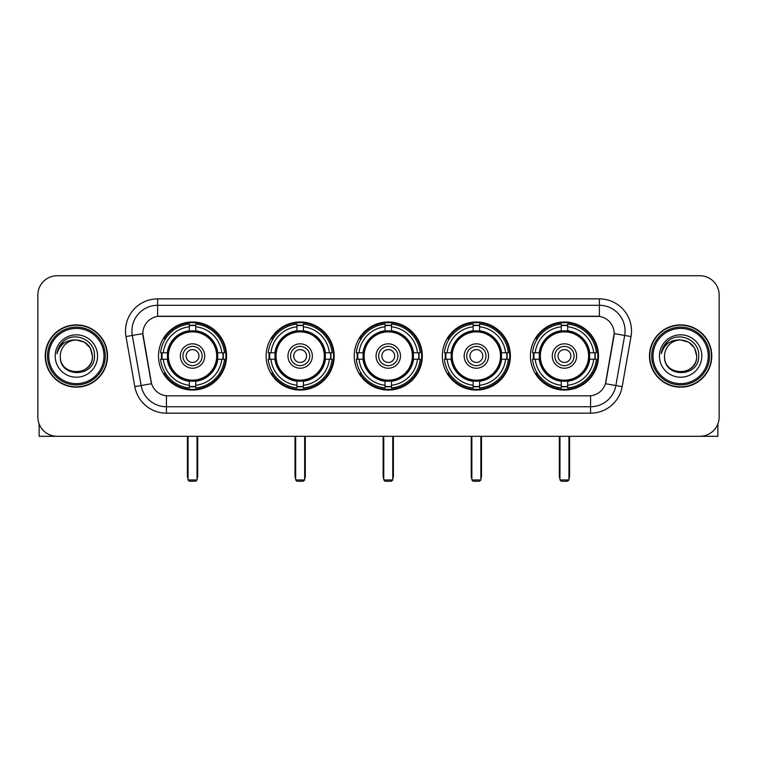 <?xml version="1.0" encoding="UTF-8"?>
<svg xmlns="http://www.w3.org/2000/svg" width="757" height="757" viewBox="0 0 757 757"><rect width="100%" height="100%" fill="white"/><g stroke="black" fill="none" stroke-linecap="round" stroke-linejoin="round"><path stroke-width="1.14" d="M530.43 356.027A34.037 34.037 0 0 0 564.457 390.054A34.037 34.037 0 0 0 598.494 356.027A34.037 34.037 0 0 0 564.457 321.99A34.037 34.037 0 0 0 530.43 356.027M266.123 356.027A34.037 34.037 0 0 0 300.16 390.054A34.037 34.037 0 0 0 334.197 356.027A34.037 34.037 0 0 0 300.16 321.99A34.037 34.037 0 0 0 266.123 356.027M354.229 356.027A34.037 34.037 0 0 0 388.256 390.054A34.037 34.037 0 0 0 422.292 356.027A34.037 34.037 0 0 0 388.256 321.99A34.037 34.037 0 0 0 354.229 356.027M442.325 356.027A34.037 34.037 0 0 0 476.361 390.054A34.037 34.037 0 0 0 510.398 356.027A34.037 34.037 0 0 0 476.361 321.99A34.037 34.037 0 0 0 442.325 356.027M158.506 356.027A34.037 34.037 0 0 0 192.543 390.054A34.037 34.037 0 0 0 226.57 356.027A34.037 34.037 0 0 0 192.543 321.99A34.037 34.037 0 0 0 158.506 356.027M142.836 333.553A17.335 17.335 0 0 0 143.101 336.562L151.031 381.509A17.335 17.335 0 0 0 168.101 395.835L588.899 395.835A17.335 17.335 0 0 0 605.969 381.509L613.899 336.562A17.335 17.335 0 0 0 596.828 316.218L160.172 316.218A17.335 17.335 0 0 0 142.836 333.553L143.026 330.979M161.563 359.234A31.141 31.141 0 0 1 161.563 352.819M445.381 359.234A31.141 31.141 0 0 1 445.381 352.819M357.285 359.234A31.141 31.141 0 0 1 357.285 352.819M269.18 359.234A31.141 31.141 0 0 1 269.18 352.819M533.486 359.234A31.141 31.141 0 0 1 533.486 352.819M45.231 356.027A31.141 31.141 0 0 0 76.381 387.168A31.141 31.141 0 0 0 107.522 356.027A31.141 31.141 0 0 0 76.381 324.885A31.141 31.141 0 0 0 45.231 356.027M649.478 356.027A31.141 31.141 0 0 0 680.619 387.168A31.141 31.141 0 0 0 711.769 356.027A31.141 31.141 0 0 0 680.619 324.885A31.141 31.141 0 0 0 649.478 356.027M157.607 298.873L157.607 316.407L599.393 316.407L599.393 305.298A25.681 25.681 0 0 1 624.686 335.446L615.857 385.531A25.681 25.681 0 0 1 590.564 406.755L166.436 406.755A25.681 25.681 0 0 1 141.143 385.531L132.314 335.446A25.681 25.681 0 0 1 157.607 305.298L599.393 305.298L599.393 298.873A32.106 32.106 0 0 1 631.007 336.562L622.178 386.647A32.106 32.106 0 0 1 590.564 413.171L166.436 413.171A32.106 32.106 0 0 1 134.822 386.647L125.993 336.562A32.106 32.106 0 0 1 157.607 298.873L599.393 298.873M588.899 395.835L168.101 395.835M631.007 336.562L614.164 333.591L605.439 383.695L622.178 386.647M134.822 386.647L151.561 383.695L142.836 333.591L132.314 335.446A25.681 25.681 0 0 1 131.926 330.979M605.969 381.509L605.865 382.058M151.135 382.058L151.031 381.509M719.15 295.022A19.266 19.266 0 0 0 699.884 275.756L57.116 275.756A19.266 19.266 0 0 0 37.85 295.022L37.85 417.031A19.266 19.266 0 0 0 57.116 436.287L699.884 436.287A19.266 19.266 0 0 0 719.15 417.031L719.15 295.022L719.15 417.031M37.85 295.022L37.85 417.031M699.884 275.756L57.116 275.756M57.116 436.287L699.884 436.287M39.137 423.948L39.137 436.287L113.626 436.287M103.993 356.027A27.612 27.612 0 0 0 76.381 328.415A27.612 27.612 0 0 0 48.77 356.027A27.612 27.612 0 0 0 76.381 383.638A27.612 27.612 0 0 0 103.993 356.027M105.27 356.027A28.898 28.898 0 0 0 76.381 327.128A28.898 28.898 0 0 0 47.483 356.027A28.898 28.898 0 0 0 76.381 384.925A28.898 28.898 0 0 0 105.27 356.027M107.201 356.027A30.819 30.819 0 0 0 76.381 325.207A30.819 30.819 0 0 0 45.552 356.027A30.819 30.819 0 0 0 76.381 386.846A30.819 30.819 0 0 0 107.201 356.027M92.43 356.027C91.474 346.271 86.128 340.924 76.381 339.969L84.406 342.126L90.282 348.002L92.43 356.027L90.282 348.002L84.406 342.126L76.381 339.969L84.406 342.126L90.282 348.002L92.43 356.027L90.282 348.002L84.406 342.126L76.381 339.969L84.406 342.126L90.282 348.002L92.43 356.027C93.414 376.731 59.339 376.731 60.323 356.027C58.895 378.301 95.212 377.809 94.455 356.027C95.647 340.735 75.615 331.017 64.071 340.868C60.04 344.227 57.683 348.504 56.993 353.689C60.021 344.132 66.484 339.552 76.381 339.969L84.406 342.126L90.282 348.002L92.43 356.027C93.414 376.731 59.339 376.731 60.323 356.027C59.339 376.731 93.414 376.731 92.43 356.027C93.414 376.731 59.339 376.731 60.323 356.027C59.339 376.731 93.414 376.731 92.43 356.027C93.414 376.731 59.339 376.731 60.323 356.027C59.339 376.731 93.414 376.731 92.43 356.027C93.414 376.731 59.339 376.731 60.323 356.027C59.339 376.731 93.414 376.731 92.43 356.027C93.414 376.731 59.339 376.731 60.323 356.027C59.339 376.731 93.414 376.731 92.43 356.027C93.414 376.731 59.339 376.731 60.323 356.027C59.339 376.731 93.414 376.731 92.43 356.027C93.414 376.731 59.339 376.731 60.323 356.027A16.058 16.058 0 0 1 76.381 339.969L84.406 342.126L90.282 348.002L92.43 356.027C93.073 368.489 77.053 376.759 67.278 369.246M55.185 356.027A21.187 21.187 0 0 0 76.381 377.213A21.187 21.187 0 0 0 97.568 356.027A21.187 21.187 0 0 0 76.381 334.831A21.187 21.187 0 0 0 55.185 356.027M64.061 340.868L59.33 346.498M59.037 347.047L59.462 346.271L59.037 347.047M217.505 359.234A25.17 25.17 0 0 0 195.751 331.055L195.751 331.055A25.17 25.17 0 0 0 167.571 359.234A25.17 25.17 0 0 0 217.505 359.234L217.505 359.234A25.17 25.17 0 0 1 195.751 380.989L195.751 385.256A29.409 29.409 0 0 0 221.773 359.234L224.488 359.234A32.106 32.106 0 0 1 195.751 387.972L195.751 385.256M162.206 359.234A30.498 30.498 0 0 1 162.206 352.819M195.751 325.69A30.498 30.498 0 0 0 189.326 325.69M222.87 352.819A30.498 30.498 0 0 1 222.87 359.234M221.773 352.819L224.488 352.819A32.106 32.106 0 0 0 195.751 324.081L195.751 330.752A25.473 25.473 0 0 1 217.808 352.819L221.773 352.819A29.409 29.409 0 0 0 195.751 326.787M163.304 359.234L160.598 359.234A32.106 32.106 0 0 0 189.326 387.972L189.326 381.291A25.473 25.473 0 0 1 167.269 359.234L163.304 359.234A29.409 29.409 0 0 0 189.326 385.256M221.773 359.234L217.808 359.234A25.473 25.473 0 0 1 195.751 381.291L195.751 380.989M167.571 359.234L167.571 359.234A25.17 25.17 0 0 0 189.326 380.989M195.751 386.354A30.498 30.498 0 0 1 189.326 386.354M189.326 326.787L189.326 324.081A32.106 32.106 0 0 0 160.598 352.819L167.269 352.819A25.473 25.473 0 0 1 189.326 330.752L189.326 326.787A29.409 29.409 0 0 0 163.304 352.819M216.682 356.027A24.148 24.148 0 0 1 192.543 380.165A24.148 24.148 0 0 1 168.395 356.027A24.148 24.148 0 0 1 192.543 331.878A24.148 24.148 0 0 1 216.682 356.027M204.74 356.027A12.197 12.197 0 0 0 192.543 343.829A12.197 12.197 0 0 0 180.336 356.027A12.197 12.197 0 0 0 192.543 368.224A12.197 12.197 0 0 0 204.74 356.027M202.176 356.027A9.633 9.633 0 0 0 192.543 346.394A9.633 9.633 0 0 0 182.91 356.027A9.633 9.633 0 0 0 192.543 365.659A9.633 9.633 0 0 0 202.176 356.027M198.959 356.027A6.425 6.425 0 0 1 192.543 362.442A6.425 6.425 0 0 1 186.118 356.027A6.425 6.425 0 0 1 192.543 349.602A6.425 6.425 0 0 1 198.959 356.027A6.425 6.425 0 0 1 192.543 362.442A6.425 6.425 0 0 1 186.118 356.027A6.425 6.425 0 0 1 192.543 349.602A6.425 6.425 0 0 1 198.959 356.027M165.518 338.691L164.004 338.691A33.393 33.393 0 0 1 225.927 356.027A33.393 33.393 0 0 1 164.004 373.362L165.518 373.362M188.048 436.287L188.048 479.957L197.038 479.957L197.038 436.287M188.048 479.957L189.326 481.244L195.751 481.244L197.038 479.957M325.122 359.234A25.17 25.17 0 0 0 303.368 331.055L303.368 331.055A25.17 25.17 0 0 0 275.198 359.234A25.17 25.17 0 0 0 325.122 359.234L325.122 359.234A25.17 25.17 0 0 1 303.368 380.989L303.368 385.256A29.409 29.409 0 0 0 329.39 359.234L332.105 359.234A32.106 32.106 0 0 1 303.368 387.972L303.368 385.256M269.833 359.234A30.498 30.498 0 0 1 269.833 352.819M303.368 325.69A30.498 30.498 0 0 0 296.952 325.69M330.487 352.819A30.498 30.498 0 0 1 330.487 359.234M329.39 352.819L332.105 352.819A32.106 32.106 0 0 0 303.368 324.081L303.368 330.752A25.473 25.473 0 0 1 325.425 352.819L329.39 352.819A29.409 29.409 0 0 0 303.368 326.787M270.93 359.234L268.215 359.234A32.106 32.106 0 0 0 296.952 387.972L296.952 381.291A25.473 25.473 0 0 1 274.895 359.234L270.93 359.234A29.409 29.409 0 0 0 296.952 385.256M329.39 359.234L325.425 359.234A25.473 25.473 0 0 1 303.368 381.291L303.368 380.989M275.198 359.234L275.198 359.234A25.17 25.17 0 0 0 296.952 380.989M303.368 386.354A30.498 30.498 0 0 1 296.952 386.354M296.952 326.787L296.952 324.081A32.106 32.106 0 0 0 268.215 352.819L274.895 352.819A25.473 25.473 0 0 1 296.952 330.752L296.952 326.787A29.409 29.409 0 0 0 270.93 352.819M324.308 356.027A24.148 24.148 0 0 1 300.16 380.165A24.148 24.148 0 0 1 276.012 356.027A24.148 24.148 0 0 1 300.16 331.878A24.148 24.148 0 0 1 324.308 356.027M312.357 356.027A12.197 12.197 0 0 0 300.16 343.829A12.197 12.197 0 0 0 287.963 356.027A12.197 12.197 0 0 0 300.16 368.224A12.197 12.197 0 0 0 312.357 356.027M309.793 356.027A9.633 9.633 0 0 0 300.16 346.394A9.633 9.633 0 0 0 290.527 356.027A9.633 9.633 0 0 0 300.16 365.659A9.633 9.633 0 0 0 309.793 356.027M306.585 356.027A6.425 6.425 0 0 1 300.16 362.442A6.425 6.425 0 0 1 293.735 356.027A6.425 6.425 0 0 1 300.16 349.602A6.425 6.425 0 0 1 306.585 356.027A6.425 6.425 0 0 1 300.16 362.442A6.425 6.425 0 0 1 293.735 356.027A6.425 6.425 0 0 1 300.16 349.602A6.425 6.425 0 0 1 306.585 356.027M273.135 338.691L271.621 338.691A33.393 33.393 0 0 1 333.553 356.027A33.393 33.393 0 0 1 271.621 373.362L273.135 373.362M295.665 436.287L295.665 479.957L304.655 479.957L304.655 436.287M295.665 479.957L296.952 481.244L303.368 481.244L304.655 479.957M413.227 359.234A25.17 25.17 0 0 0 391.473 331.055L391.473 331.055A25.17 25.17 0 0 0 363.294 359.234A25.17 25.17 0 0 0 413.227 359.234L413.227 359.234A25.17 25.17 0 0 1 391.473 380.989L391.473 385.256A29.409 29.409 0 0 0 417.495 359.234L420.201 359.234A32.106 32.106 0 0 1 391.473 387.972L391.473 385.256M357.929 359.234A30.498 30.498 0 0 1 357.929 352.819M391.473 325.69A30.498 30.498 0 0 0 385.048 325.69M418.593 352.819A30.498 30.498 0 0 1 418.593 359.234M417.495 352.819L420.201 352.819A32.106 32.106 0 0 0 391.473 324.081L391.473 330.752A25.473 25.473 0 0 1 413.53 352.819L417.495 352.819A29.409 29.409 0 0 0 391.473 326.787M359.026 359.234L356.31 359.234A32.106 32.106 0 0 0 385.048 387.972L385.048 381.291A25.473 25.473 0 0 1 362.991 359.234L359.026 359.234A29.409 29.409 0 0 0 385.048 385.256M417.495 359.234L413.53 359.234A25.473 25.473 0 0 1 391.473 381.291L391.473 380.989M363.294 359.234L363.294 359.234A25.17 25.17 0 0 0 385.048 380.989M391.473 386.354A30.498 30.498 0 0 1 385.048 386.354M385.048 326.787L385.048 324.081A32.106 32.106 0 0 0 356.31 352.819L362.991 352.819A25.473 25.473 0 0 1 385.048 330.752L385.048 326.787A29.409 29.409 0 0 0 359.026 352.819M412.404 356.027A24.148 24.148 0 0 1 388.256 380.165A24.148 24.148 0 0 1 364.117 356.027A24.148 24.148 0 0 1 388.256 331.878A24.148 24.148 0 0 1 412.404 356.027M400.462 356.027A12.197 12.197 0 0 0 388.256 343.829A12.197 12.197 0 0 0 376.059 356.027A12.197 12.197 0 0 0 388.256 368.224A12.197 12.197 0 0 0 400.462 356.027M397.889 356.027A9.633 9.633 0 0 0 388.256 346.394A9.633 9.633 0 0 0 378.632 356.027A9.633 9.633 0 0 0 388.256 365.659A9.633 9.633 0 0 0 397.889 356.027M394.681 356.027A6.425 6.425 0 0 1 388.256 362.442A6.425 6.425 0 0 1 381.84 356.027A6.425 6.425 0 0 1 388.256 349.602A6.425 6.425 0 0 1 394.681 356.027A6.425 6.425 0 0 1 388.256 362.442A6.425 6.425 0 0 1 381.84 356.027A6.425 6.425 0 0 1 388.256 349.602A6.425 6.425 0 0 1 394.681 356.027M361.24 338.691L359.726 338.691A33.393 33.393 0 0 1 421.649 356.027A33.393 33.393 0 0 1 359.726 373.362L361.24 373.362M383.761 436.287L383.761 479.957L392.76 479.957L392.76 436.287M383.761 479.957L385.048 481.244L391.473 481.244L392.76 479.957M501.323 359.234A25.17 25.17 0 0 0 479.569 331.055L479.569 331.055A25.17 25.17 0 0 0 451.399 359.234A25.17 25.17 0 0 0 501.323 359.234L501.323 359.234A25.17 25.17 0 0 1 479.569 380.989L479.569 385.256A29.409 29.409 0 0 0 505.591 359.234L508.307 359.234A32.106 32.106 0 0 1 479.569 387.972L479.569 385.256M446.024 359.234A30.498 30.498 0 0 1 446.024 352.819M479.569 325.69A30.498 30.498 0 0 0 473.153 325.69M506.688 352.819A30.498 30.498 0 0 1 506.688 359.234M505.591 352.819L508.307 352.819A32.106 32.106 0 0 0 479.569 324.081L479.569 330.752A25.473 25.473 0 0 1 501.626 352.819L505.591 352.819A29.409 29.409 0 0 0 479.569 326.787M447.132 359.234L444.416 359.234A32.106 32.106 0 0 0 473.153 387.972L473.153 381.291A25.473 25.473 0 0 1 451.087 359.234L447.132 359.234A29.409 29.409 0 0 0 473.153 385.256M505.591 359.234L501.626 359.234A25.473 25.473 0 0 1 479.569 381.291L479.569 380.989M451.399 359.234L451.399 359.234A25.17 25.17 0 0 0 473.153 380.989M479.569 386.354A30.498 30.498 0 0 1 473.153 386.354M473.153 326.787L473.153 324.081A32.106 32.106 0 0 0 444.416 352.819L451.087 352.819A25.473 25.473 0 0 1 473.153 330.752L473.153 326.787A29.409 29.409 0 0 0 447.132 352.819M500.5 356.027A24.148 24.148 0 0 1 476.361 380.165A24.148 24.148 0 0 1 452.213 356.027A24.148 24.148 0 0 1 476.361 331.878A24.148 24.148 0 0 1 500.5 356.027M488.558 356.027A12.197 12.197 0 0 0 476.361 343.829A12.197 12.197 0 0 0 464.164 356.027A12.197 12.197 0 0 0 476.361 368.224A12.197 12.197 0 0 0 488.558 356.027M485.994 356.027A9.633 9.633 0 0 0 476.361 346.394A9.633 9.633 0 0 0 466.728 356.027A9.633 9.633 0 0 0 476.361 365.659A9.633 9.633 0 0 0 485.994 356.027M482.786 356.027A6.425 6.425 0 0 1 476.361 362.442A6.425 6.425 0 0 1 469.936 356.027A6.425 6.425 0 0 1 476.361 349.602A6.425 6.425 0 0 1 482.786 356.027A6.425 6.425 0 0 1 476.361 362.442A6.425 6.425 0 0 1 469.936 356.027A6.425 6.425 0 0 1 476.361 349.602A6.425 6.425 0 0 1 482.786 356.027M449.336 338.691L447.822 338.691A33.393 33.393 0 0 1 509.754 356.027A33.393 33.393 0 0 1 447.822 373.362L449.336 373.362M471.866 436.287L471.866 479.957L480.856 479.957L480.856 436.287M471.866 479.957L473.153 481.244L479.569 481.244L480.856 479.957M589.429 359.234A25.17 25.17 0 0 0 567.674 331.055L567.674 331.055A25.17 25.17 0 0 0 539.495 359.234A25.17 25.17 0 0 0 589.429 359.234L589.429 359.234A25.17 25.17 0 0 1 567.674 380.989L567.674 385.256A29.409 29.409 0 0 0 593.696 359.234L596.402 359.234A32.106 32.106 0 0 1 567.674 387.972L567.674 385.256M534.13 359.234A30.498 30.498 0 0 1 534.13 352.819M567.674 325.69A30.498 30.498 0 0 0 561.249 325.69M594.794 352.819A30.498 30.498 0 0 1 594.794 359.234M593.696 352.819L596.402 352.819A32.106 32.106 0 0 0 567.674 324.081L567.674 330.752A25.473 25.473 0 0 1 589.731 352.819L593.696 352.819A29.409 29.409 0 0 0 567.674 326.787M535.227 359.234L532.512 359.234A32.106 32.106 0 0 0 561.249 387.972L561.249 381.291A25.473 25.473 0 0 1 539.192 359.234L535.227 359.234A29.409 29.409 0 0 0 561.249 385.256M593.696 359.234L589.731 359.234A25.473 25.473 0 0 1 567.674 381.291L567.674 380.989M539.495 359.234L539.495 359.234A25.17 25.17 0 0 0 561.249 380.989M567.674 386.354A30.498 30.498 0 0 1 561.249 386.354M561.249 326.787L561.249 324.081A32.106 32.106 0 0 0 532.512 352.819L539.192 352.819A25.473 25.473 0 0 1 561.249 330.752L561.249 326.787A29.409 29.409 0 0 0 535.227 352.819M588.605 356.027A24.148 24.148 0 0 1 564.457 380.165A24.148 24.148 0 0 1 540.318 356.027A24.148 24.148 0 0 1 564.457 331.878A24.148 24.148 0 0 1 588.605 356.027M576.664 356.027A12.197 12.197 0 0 0 564.457 343.829A12.197 12.197 0 0 0 552.26 356.027A12.197 12.197 0 0 0 564.457 368.224A12.197 12.197 0 0 0 576.664 356.027M574.09 356.027A9.633 9.633 0 0 0 564.457 346.394A9.633 9.633 0 0 0 554.824 356.027A9.633 9.633 0 0 0 564.457 365.659A9.633 9.633 0 0 0 574.09 356.027M570.882 356.027A6.425 6.425 0 0 1 564.457 362.442A6.425 6.425 0 0 1 558.041 356.027A6.425 6.425 0 0 1 564.457 349.602A6.425 6.425 0 0 1 570.882 356.027A6.425 6.425 0 0 1 564.457 362.442A6.425 6.425 0 0 1 558.041 356.027A6.425 6.425 0 0 1 564.457 349.602A6.425 6.425 0 0 1 570.882 356.027M537.442 338.691L535.928 338.691A33.393 33.393 0 0 1 597.85 356.027A33.393 33.393 0 0 1 535.928 373.362L537.442 373.362M559.962 436.287L559.962 479.957L568.952 479.957L568.952 436.287M559.962 479.957L561.249 481.244L567.674 481.244L568.952 479.957M717.863 423.948L717.863 436.287L643.374 436.287M708.23 356.027A27.612 27.612 0 0 0 680.619 328.415A27.612 27.612 0 0 0 653.007 356.027A27.612 27.612 0 0 0 680.619 383.638A27.612 27.612 0 0 0 708.23 356.027M709.517 356.027A28.898 28.898 0 0 0 680.619 327.128A28.898 28.898 0 0 0 651.73 356.027A28.898 28.898 0 0 0 680.619 384.925A28.898 28.898 0 0 0 709.517 356.027M711.448 356.027A30.819 30.819 0 0 0 680.619 325.207A30.819 30.819 0 0 0 649.799 356.027A30.819 30.819 0 0 0 680.619 386.846A30.819 30.819 0 0 0 711.448 356.027M664.57 356.027A16.058 16.058 0 0 1 680.619 339.969L688.652 342.126L694.529 348.002L696.677 356.027L694.529 348.002L688.652 342.126L680.619 339.969L688.652 342.126L694.529 348.002L696.677 356.027L694.529 348.002L688.652 342.126L680.619 339.969L688.652 342.126L694.529 348.002L696.677 356.027L694.529 348.002L688.652 342.126L680.619 339.969L688.652 342.126L694.529 348.002L696.677 356.027C697.661 376.731 663.586 376.731 664.57 356.027C663.141 378.301 699.459 377.809 698.702 356.027C699.894 340.735 679.862 331.017 668.317 340.868C664.286 344.227 661.93 348.504 661.23 353.689C664.258 344.132 670.721 339.552 680.619 339.969L688.652 342.126L694.529 348.002L696.677 356.027C697.661 376.731 663.586 376.731 664.57 356.027C663.586 376.731 697.661 376.731 696.677 356.027C697.661 376.731 663.586 376.731 664.57 356.027C663.586 376.731 697.661 376.731 696.677 356.027C697.661 376.731 663.586 376.731 664.57 356.027C663.586 376.731 697.661 376.731 696.677 356.027C697.661 376.731 663.586 376.731 664.57 356.027C663.586 376.731 697.661 376.731 696.677 356.027C697.661 376.731 663.586 376.731 664.57 356.027C663.586 376.731 697.661 376.731 696.677 356.027C697.32 368.489 681.291 376.759 671.516 369.246M680.619 339.969C690.375 340.924 695.721 346.271 696.677 356.027M659.432 356.027A21.187 21.187 0 0 0 680.619 377.213A21.187 21.187 0 0 0 701.815 356.027A21.187 21.187 0 0 0 680.619 334.831A21.187 21.187 0 0 0 659.432 356.027M668.308 340.868L663.577 346.498M663.283 347.047L663.709 346.271M590.564 395.76L590.564 413.171M166.436 413.171L166.436 395.76M125.993 336.562L132.314 335.446M187.405 436.287L187.405 476.106L188.048 476.106M192.543 362.442A6.425 6.425 0 0 1 186.118 356.027A6.425 6.425 0 0 1 192.543 349.602M197.038 476.106L197.672 476.106L197.672 436.287M189.326 386.647A30.791 30.791 0 0 0 195.751 386.647M223.164 359.234A30.791 30.791 0 0 0 223.164 352.819M195.751 325.406A30.791 30.791 0 0 0 189.326 325.406M295.022 436.287L295.022 476.106L295.665 476.106M300.16 362.442A6.425 6.425 0 0 1 293.735 356.027A6.425 6.425 0 0 1 300.16 349.602M304.655 476.106L305.298 476.106L305.298 436.287M296.952 386.647A30.791 30.791 0 0 0 303.368 386.647M330.781 359.234A30.791 30.791 0 0 0 330.781 352.819M303.368 325.406A30.791 30.791 0 0 0 296.952 325.406M383.127 436.287L383.127 476.106L383.761 476.106M388.256 362.442A6.425 6.425 0 0 1 381.84 356.027A6.425 6.425 0 0 1 388.256 349.602M392.76 476.106L393.394 476.106L393.394 436.287M385.048 386.647A30.791 30.791 0 0 0 391.473 386.647M418.876 359.234A30.791 30.791 0 0 0 418.876 352.819M391.473 325.406A30.791 30.791 0 0 0 385.048 325.406M471.223 436.287L471.223 476.106L471.866 476.106M476.361 362.442A6.425 6.425 0 0 1 469.936 356.027A6.425 6.425 0 0 1 476.361 349.602M480.856 476.106L481.499 476.106L481.499 436.287M473.153 386.647A30.791 30.791 0 0 0 479.569 386.647M506.982 359.234A30.791 30.791 0 0 0 506.982 352.819M479.569 325.406A30.791 30.791 0 0 0 473.153 325.406M559.328 436.287L559.328 476.106L559.962 476.106M564.457 362.442A6.425 6.425 0 0 1 558.041 356.027A6.425 6.425 0 0 1 564.457 349.602M568.952 476.106L569.595 476.106L569.595 436.287M561.249 386.647A30.791 30.791 0 0 0 567.674 386.647M595.078 359.234A30.791 30.791 0 0 0 595.078 352.819M567.674 325.406A30.791 30.791 0 0 0 561.249 325.406M187.405 476.106A5.138 5.138 0 0 0 188.048 478.594M197.038 478.594A5.138 5.138 0 0 0 197.672 476.106M295.022 476.106A5.138 5.138 0 0 0 295.665 478.594M304.655 478.594A5.138 5.138 0 0 0 305.298 476.106M383.127 476.106A5.138 5.138 0 0 0 383.761 478.594M392.76 478.594A5.138 5.138 0 0 0 393.394 476.106M471.223 476.106A5.138 5.138 0 0 0 471.866 478.594M480.856 478.594A5.138 5.138 0 0 0 481.499 476.106M559.328 476.106A5.138 5.138 0 0 0 559.962 478.594M568.952 478.594A5.138 5.138 0 0 0 569.595 476.106"/></g></svg>
